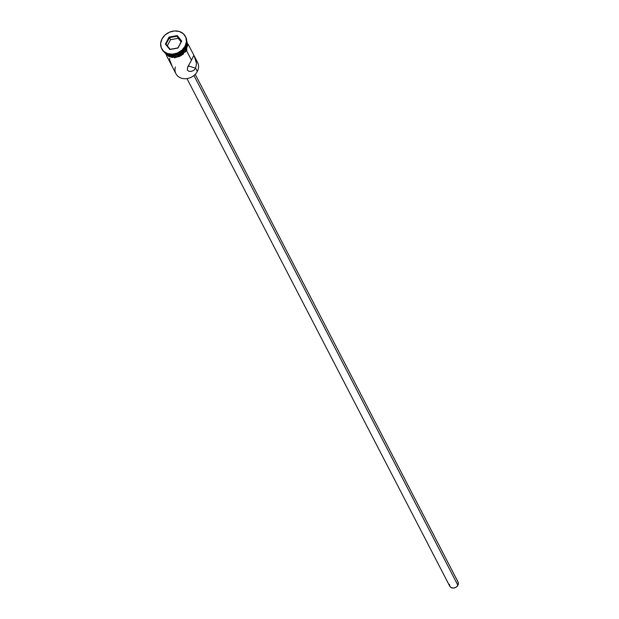 <?xml version="1.0" encoding="UTF-8"?>
<svg xmlns="http://www.w3.org/2000/svg" width="619" height="619" viewBox="0 0 619 619"><rect width="100%" height="100%" fill="white"/><g stroke="black" fill="none" stroke-linecap="round" stroke-linejoin="round"><path stroke-width="0.93" d="M195.883 60.205A12.21 10.159 152.6 0 1 197.299 71.448A12.21 10.159 -27.4 0 0 197.616 62.496L188.106 44.135M188.184 66.635L187.619 67.154L188.184 66.635M186.961 78.59L449.734 586.154A4.65 3.869 -27.4 0 0 453.727 588.035A4.65 3.869 -27.4 0 0 457.882 585.288L193.94 75.487L457.882 585.288A4.65 3.869 -27.4 0 0 457.998 581.875L195.217 74.311M169.939 60.685L171.989 65.761M169.552 58.263L169.768 59.888M190.714 61.621L193.6 55.849L194.08 56.027L195.921 60.329L196.509 63.525L195.635 68.237L193.708 70.434L191.256 71.425L188.88 71.286L187.325 70.109L187.689 67.014L191.488 60.221L186.551 50.688L191.488 60.221L193.6 55.849L194.443 56.654L196.509 63.525L195.635 68.237L197.299 71.448L195.635 68.237L193.708 70.434L191.256 71.425L188.88 71.286L187.325 70.109L187.689 67.014L190.714 61.621M188.617 66.016L195.635 68.237L188.617 66.016L188.996 64.546L188.617 66.016M186.528 43.639A12.21 10.159 152.6 0 1 185.259 48.181A12.21 10.159 -27.4 0 0 186.528 43.639M185.561 36.699A13.37 11.127 152.6 0 1 185.367 46.781A13.37 11.127 -27.4 0 0 185.715 36.978A13.37 11.127 -27.4 0 0 185.561 36.699M186.675 42.781A12.21 10.159 152.6 0 1 185.437 48.53L186.025 49.675A12.21 10.159 -27.4 0 0 186.76 41.682M184.926 47.555L185.259 48.181L184.926 47.555M185.073 46.208L185.367 46.781L185.073 46.208L186.435 41.705L185.832 37.326L183.356 33.751L179.386 31.507L174.535 30.95L169.521 32.157L165.126 34.95L162.008 38.904A13.37 11.127 152.6 0 1 173.947 31.004A13.37 11.127 152.6 0 1 185.414 36.405A13.37 11.127 152.6 0 1 185.073 46.208A13.37 11.127 152.6 0 1 173.134 54.108A13.37 11.127 152.6 0 1 161.667 48.708A13.37 11.127 152.6 0 1 162.008 38.904L160.646 43.407L161.25 47.787L163.726 51.362L167.687 53.605L172.546 54.163L177.56 52.955L181.955 50.162L185.073 46.208M186.126 49.706L186.783 50.271L186.126 49.706A12.326 10.252 152.6 0 1 175.572 56.933A12.326 10.252 152.6 0 1 164.933 52.669L166.449 54.457L170.109 56.522L174.581 57.033L179.201 55.919L183.255 53.35L186.126 49.706L187.379 45.551L186.768 41.372M169.838 49.543L165.374 44.05L169.072 37.063L177.243 35.569L181.707 41.063L178.009 48.05L169.838 49.543L178.009 48.05L181.707 41.063L177.839 47.934L170.194 49.327L166.008 44.181L169.474 37.635L170.542 39.701L167.316 45.791L170.542 39.701L169.474 37.635L177.127 36.242L181.305 41.388L178.009 48.05L169.838 49.543L170.194 49.327L165.374 44.05L169.838 49.543M161.822 48.986A13.37 11.127 -27.4 0 0 161.961 49.28A13.37 11.127 -27.4 0 0 173.428 54.681A13.37 11.127 -27.4 0 0 185.367 46.781A13.37 11.127 152.6 0 1 173.243 54.704A13.37 11.127 152.6 0 1 161.822 48.986M166.929 53.783A12.21 10.159 -27.4 0 0 185.259 48.181A12.21 10.159 152.6 0 1 166.929 53.783M186.629 42.363L186.675 44.413L185.437 48.53L182.59 52.135L178.574 54.681L174.001 55.787L171.718 55.733L167.61 54.433L165.938 53.234M186.721 41.566L187.271 45.558L186.868 47.64L184.779 51.578L181.282 54.72L176.91 56.577L172.314 56.878L168.206 55.578L165.188 52.847A12.21 10.159 -27.4 0 0 175.734 56.809A12.21 10.159 -27.4 0 0 186.025 49.675L185.437 48.53A12.21 10.159 152.6 0 1 166.14 53.412M187.681 46.123L187.124 42.092M165.405 53.505L166.743 55.029M168.43 56.244L172.577 57.552M174.883 57.606L179.495 56.491L183.549 53.923M185.166 52.205L186.427 50.278M166.418 55.362L175.928 73.723A12.21 10.159 -27.4 0 0 186.396 78.659A12.21 10.159 -27.4 0 0 197.299 71.448A12.21 10.159 152.6 0 1 182.582 78.497A12.21 10.159 152.6 0 1 175.347 66.991M457.286 580.947L458.145 582.193L458.199 584.514L456.799 586.657L455.267 587.632L453.526 588.05L451.089 587.532L449.951 586.503L449.386 584.313M181.065 41.844L177.127 36.242L178.195 38.301L170.542 39.701L178.195 38.301L181.065 41.844M181.305 41.388L181.707 41.063L177.243 35.569L177.127 36.242L181.305 41.388M177.127 36.242L177.243 35.569L169.072 37.063L169.474 37.635L177.127 36.242M169.474 37.635L169.072 37.063L165.374 44.05L166.008 44.181L169.474 37.635M185.414 36.405L185.715 36.978M186.659 39.918L186.791 50.263L174.798 57.9L163.811 51.741M161.667 48.708L161.961 49.28"/></g></svg>
